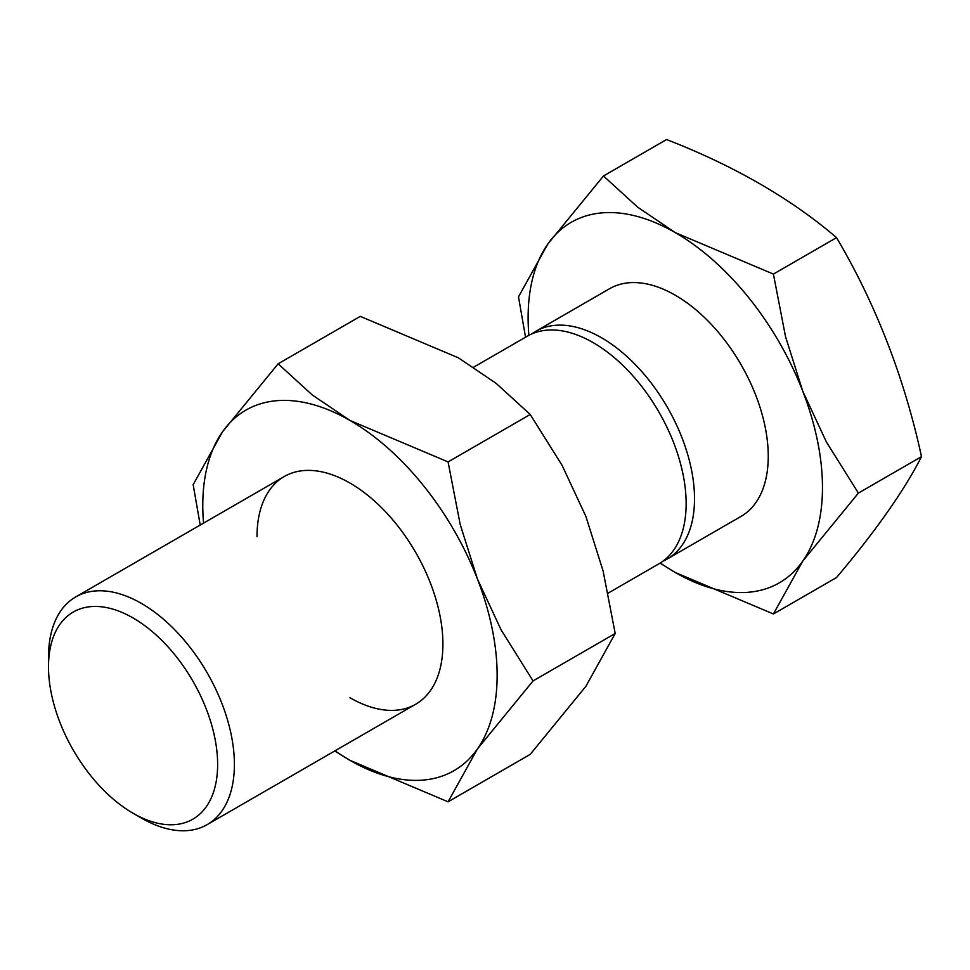 <?xml version="1.0" encoding="UTF-8"?>
<svg xmlns="http://www.w3.org/2000/svg" width="970" height="970" viewBox="0 0 970 970"><rect width="100%" height="100%" fill="white"/><g stroke="black" fill="none" stroke-linecap="round" stroke-linejoin="round"><path stroke-width="1.45" d="M660.036 563.133L675.29 572.506L773.417 613.974L836.528 577.538A623.455 131.75 -38.8 0 0 921.5 456.652A623.455 491.705 -95.1 0 0 836.528 237.65A623.455 359.943 180 0 0 759.825 183.815A623.455 359.943 180 0 0 666.584 139.534L603.473 175.97L547.832 244.004L518.501 296.856L525.546 337.22M836.528 237.65L773.417 274.086L675.29 232.618A208.138 120.171 -120 0 0 547.832 244.004A208.138 120.171 -120 0 0 528.116 317.59A208.138 120.171 -120 0 0 528.88 335.329M773.417 613.974L802.748 561.121A208.138 120.171 -120 0 0 822.475 487.534A208.138 120.171 -120 0 0 802.748 391.177L785.506 336.566L773.417 274.086M660.303 562.964A208.138 120.171 -120 0 0 675.29 572.506A208.138 120.171 -120 0 0 802.748 561.121L858.389 493.087L826.44 442.065L802.748 391.177A208.138 120.171 -120 0 0 675.29 232.618L637.593 207.119L603.473 175.97M133.072 813.26L141.45 818.098A131.459 75.89 -120 0 0 207.18 824.621A131.459 75.89 -120 0 0 234.4 764.433A131.459 75.89 -120 0 0 177.025 632.149A131.459 75.89 -120 0 0 75.721 596.926A131.459 75.89 -120 0 0 48.5 657.102L48.5 666.79A119.601 69.052 -120 0 0 133.072 813.26A119.601 69.052 -120 0 0 217.632 764.433A119.601 69.052 -120 0 0 133.072 617.963A119.601 69.052 -120 0 0 48.5 666.79M608.154 593.119L658.909 563.812A131.459 75.89 -120 0 0 686.142 503.636A131.459 75.89 -120 0 0 628.754 371.34A131.459 75.89 -120 0 0 527.462 336.117L473.639 367.193M662.971 561.157A131.459 75.89 -120 0 0 667.299 558.962A131.459 75.89 -120 0 0 694.52 498.786A131.459 75.89 -120 0 0 637.144 366.502A131.459 75.89 -120 0 0 535.84 331.279A131.459 75.89 -120 0 0 531.79 333.935M535.84 331.279L609.572 288.72A131.459 75.89 60 0 1 710.864 323.932A131.459 75.89 60 0 1 768.252 456.227A131.459 75.89 60 0 1 741.019 516.404L667.299 558.962M921.5 456.652L858.389 493.087M349.952 697.721A131.459 75.89 -120 0 0 442.914 644.056A131.459 75.89 -120 0 0 349.964 483.06A131.459 75.89 -120 0 0 257.001 536.725M334.723 750.986L349.964 760.335L448.079 801.802L477.422 748.949L533.051 680.916L501.114 629.894L477.422 579.005L460.18 524.394L448.079 461.914L349.964 420.446L312.255 394.948L278.135 363.798L222.506 431.832L193.163 484.685L200.208 525.061M335.002 750.816A208.138 120.171 -120 0 0 349.964 760.335A208.138 120.171 -120 0 0 477.422 748.949A208.138 120.171 -120 0 0 497.137 675.362A208.138 120.171 -120 0 0 477.422 579.005A208.138 120.171 -120 0 0 349.964 420.446A208.138 120.171 -120 0 0 222.506 431.832A208.138 120.171 -120 0 0 202.779 505.418A208.138 120.171 -120 0 0 203.542 523.133M278.135 363.798L360.282 316.365L458.41 357.833L496.106 383.332L530.226 414.481L562.176 465.503L585.868 516.392L603.11 571.003L615.198 633.483L585.868 686.336L530.226 754.369L448.079 801.802M530.226 414.481L448.079 461.914M615.198 633.483L533.051 680.916M284.234 476.549L75.721 596.926M415.681 704.232L207.18 824.621"/></g></svg>
